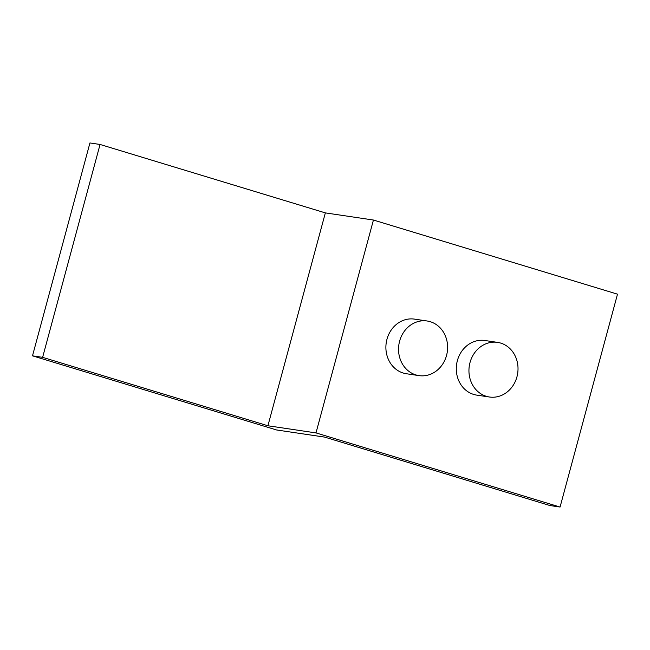 <?xml version="1.0" encoding="UTF-8"?>
<svg xmlns="http://www.w3.org/2000/svg" width="650" height="650" viewBox="0 0 650 650"><rect width="100%" height="100%" fill="white"/><g stroke="black" fill="none" stroke-linecap="round" stroke-linejoin="round"><path stroke-width="0.97" d="M486.306 396.297A27.609 24.473 -81.6 0 1 469.593 364.317A27.609 24.473 -81.6 0 1 497.534 342.379A27.609 24.473 -81.6 0 1 500.663 343.078A27.609 24.473 -81.6 0 1 517.367 375.066A27.609 24.473 -81.6 0 1 489.426 397.004A27.609 24.473 -81.6 0 1 486.306 396.297M489.426 397.004L476.775 395.127A27.609 24.473 -81.6 0 1 473.647 394.42A27.609 24.473 -81.6 0 1 456.942 362.44A27.609 24.473 -81.6 0 1 484.884 340.502L497.534 342.379M415.902 374.92A27.609 24.473 -81.6 0 1 399.189 342.932A27.609 24.473 -81.6 0 1 427.131 320.994A27.609 24.473 -81.6 0 1 430.259 321.701A27.609 24.473 -81.6 0 1 446.964 353.681A27.609 24.473 -81.6 0 1 419.023 375.619A27.609 24.473 -81.6 0 1 415.902 374.92M419.023 375.619L406.372 373.742A27.609 24.473 -81.6 0 1 403.244 373.035A27.609 24.473 -81.6 0 1 386.539 341.055A27.609 24.473 -81.6 0 1 414.481 319.118L427.131 320.994M267.914 425.766L315.998 432.908L560.064 507.041L549.941 505.538L324.651 437.109L276.567 429.967L32.5 355.834L42.624 357.338L267.914 425.766L325.349 212.891L373.433 220.033L315.998 432.908M373.433 220.033L617.5 294.166L560.064 507.041M42.624 357.338L100.059 144.463L325.349 212.891M100.059 144.463L89.936 142.959L32.5 355.834"/></g></svg>
